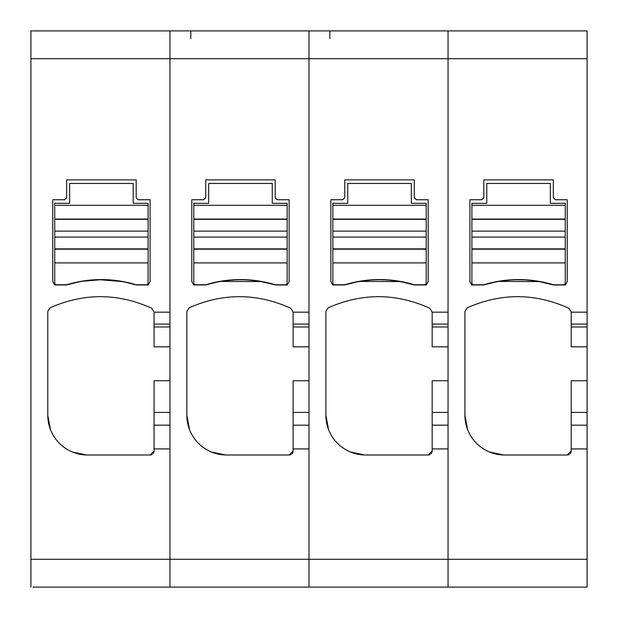 <?xml version="1.0" encoding="UTF-8"?>
<svg xmlns="http://www.w3.org/2000/svg" width="618" height="618" viewBox="0 0 618 618"><rect width="100%" height="100%" fill="white"/><g stroke="black" fill="none" stroke-linecap="round" stroke-linejoin="round"><path stroke-width="0.93" d="M32.885 587.1L52.754 587.1L32.885 587.1M193.789 587.1L52.754 587.1L169.95 587.1L169.95 559.29L169.95 587.1L309 587.1L309 559.29L309 587.1L448.05 587.1L448.05 559.29L448.05 587.1L587.1 587.1L587.1 448.05M291.124 30.9L30.9 30.9L30.9 587.1M430.174 30.9L169.95 30.9L169.95 312.16L154.06 312.16L151.796 308.289C117.961 292.971 84.056 292.808 50.081 307.803A119.189 119.189 0 0 1 52.151 306.86M86.52 454.995L72.167 451.928C61.916 447.432 54.693 440.024 50.498 429.703L47.787 415.273A39.73 39.73 0 0 0 86.52 454.987L150.089 455.002L154.06 451.032L154.06 448.923L169.95 448.923L169.95 559.29L587.1 559.29M50.081 307.803L47.787 311.402L47.787 415.273M150.089 281.584L148.204 284.968L150.089 281.584L150.089 199.745L138.169 199.745L136.184 197.76L136.184 179.884L66.659 179.884L66.659 197.76L64.666 199.745L52.754 199.745L52.754 281.584L54.631 284.968L52.754 281.584M148.204 284.968L136.277 284.968A119.189 119.189 0 0 0 66.559 284.968L54.631 284.968M169.95 346.829L154.06 346.829L154.06 312.16M52.754 306.598A119.189 119.189 0 0 1 54.16 305.995M84.658 297.698A119.189 119.189 0 0 1 86.976 297.412M152.074 454.469A3.971 3.971 0 0 1 150.089 455.002M154.06 451.032A3.971 3.971 0 0 1 152.947 453.782M154.06 448.923L154.06 380.75L169.95 380.75M122.209 281.414L136.277 284.968M122.279 281.592L100.085 279.761L80.626 281.414L66.559 284.968M100.077 279.761L94.917 279.761M107.918 279.761L102.766 279.761M66.659 284.767L56.725 284.767A1.985 1.985 0 0 1 54.739 282.781L54.739 262.913L148.096 262.913L148.096 282.781A1.985 1.985 0 0 1 146.111 284.767L136.184 284.767A119.189 119.189 0 0 0 66.659 284.767M54.739 262.913L54.739 248.869L148.096 248.869L148.096 262.913M54.739 248.869L54.739 203.322L69.633 203.322L69.633 183.461L133.202 183.461L133.202 203.322L148.096 203.322L148.096 248.869M309 30.9L309 58.71L587.1 58.71L587.1 30.9L448.05 30.9L468.907 30.9L448.05 30.9L448.05 58.71L448.05 30.9L309 30.9L309 312.16L293.11 312.16L290.846 308.289C256.972 292.978 223.067 292.816 189.131 307.803L186.837 311.402L186.837 415.273A39.73 39.73 0 0 0 225.57 454.987L289.139 455.002A3.971 3.971 0 0 0 291.124 454.469M291.997 453.782A3.971 3.971 0 0 0 293.11 451.032L293.11 448.923L309 448.923L309 559.29L309 58.71L169.95 58.71L169.95 559.29L30.9 559.29M169.95 30.9L169.95 58.71L30.9 58.71M190.808 30.9L190.808 38.594M293.11 451.032L289.139 455.002M225.57 454.995L211.217 451.928C200.966 447.432 193.743 440.024 189.548 429.703L186.837 415.273M287.254 284.968L289.139 281.584L287.254 284.968L275.327 284.968C252.082 278.069 228.845 278.069 205.609 284.968L193.681 284.968L191.804 281.584L191.804 199.745L203.716 199.745L205.709 197.76L203.716 199.745M289.139 281.584L289.139 199.745L277.219 199.745L275.234 197.76L275.234 179.884L205.709 179.884L205.709 197.76M309 346.829L293.11 346.829L293.11 312.16M309 380.75L293.11 380.75L293.11 448.923M193.681 284.968L191.804 281.584M275.327 284.968L261.329 281.592L219.676 281.414L205.609 284.968M246.968 279.761L233.967 279.761M277.219 199.745L275.234 197.76M205.709 284.767L195.775 284.767A1.985 1.985 0 0 1 193.789 282.781L193.789 262.913L287.146 262.913L287.146 282.781A1.985 1.985 0 0 1 285.161 284.767L275.234 284.767A119.189 119.189 0 0 0 205.709 284.767M193.789 262.913L193.789 248.869L287.146 248.869L287.146 262.913M193.789 248.869L193.789 203.322L208.683 203.322L208.683 183.461L272.252 183.461L272.252 203.322L287.146 203.322L287.146 248.869M291.124 587.1L332.839 587.1M431.047 453.782A3.971 3.971 0 0 0 432.16 451.032L432.16 448.923L448.05 448.923L448.05 559.29L448.05 58.71L448.05 312.16L432.16 312.16L429.896 308.289C396.022 292.978 362.117 292.816 328.181 307.803L325.887 311.402L325.887 415.273A39.73 39.73 0 0 0 364.62 454.987L428.189 455.002A3.971 3.971 0 0 0 430.174 454.469M329.857 30.9L329.857 38.594M432.16 451.032L428.189 455.002M364.62 454.995L350.267 451.928C340.016 447.432 332.793 440.024 328.598 429.703L325.887 415.273M426.304 284.968L428.189 281.584L426.304 284.968L414.377 284.968C391.132 278.069 367.895 278.069 344.659 284.968L332.731 284.968L330.854 281.584L330.854 199.745L342.766 199.745L344.759 197.76L342.766 199.745M428.189 281.584L428.189 199.745L416.269 199.745L414.284 197.76L414.284 179.884L344.759 179.884L344.759 197.76M448.05 346.829L432.16 346.829L432.16 312.16M448.05 380.75L432.16 380.75L432.16 448.923M332.731 284.968L330.854 281.584M414.377 284.968L400.379 281.592L358.726 281.414L344.659 284.968M386.018 279.761L373.017 279.761M416.269 199.745L414.284 197.76M344.759 284.767L334.825 284.767A1.985 1.985 0 0 1 332.839 282.781L332.839 262.913L426.196 262.913L426.196 282.781A1.985 1.985 0 0 1 424.211 284.767L414.284 284.767A119.189 119.189 0 0 0 344.759 284.767M332.839 262.913L332.839 248.869L426.196 248.869L426.196 262.913M332.839 248.869L332.839 203.322L347.733 203.322L347.733 183.461L411.302 183.461L411.302 203.322L426.196 203.322L426.196 248.869M430.174 587.1L471.889 587.1M587.1 58.71L587.1 448.923L571.21 448.923L571.21 380.75L587.1 380.75M570.097 453.782A3.971 3.971 0 0 0 571.21 451.032L571.21 448.923M571.21 451.032L567.239 455.002A3.971 3.971 0 0 0 569.224 454.469M503.67 454.995L489.317 451.928C479.066 447.432 471.843 440.024 467.648 429.703L464.937 415.273A39.73 39.73 0 0 0 503.67 454.987L567.239 455.002M569.224 308.436A3.971 3.971 0 0 0 568.946 308.289C535.072 292.978 501.167 292.816 467.231 307.803L464.937 311.402L464.937 415.273M568.946 308.289L571.21 311.874L571.21 346.829L587.1 346.829M483.709 284.968L471.781 284.968L469.904 281.584L469.904 199.745L481.816 199.745L483.809 197.76L483.809 179.884L553.334 179.884L553.334 197.76L555.319 199.745L567.239 199.745L567.239 281.584L565.354 284.968L553.427 284.968C530.182 278.069 506.945 278.069 483.709 284.968L497.776 281.414L539.429 281.592L553.427 284.968M565.354 284.968L567.239 281.584M471.781 284.968L469.904 281.584M525.068 279.761L512.067 279.761M483.809 284.767L473.875 284.767A1.985 1.985 0 0 1 471.889 282.781L471.889 262.913L565.246 262.913L565.246 282.781A1.985 1.985 0 0 1 563.261 284.767L553.334 284.767A119.189 119.189 0 0 0 483.809 284.767M471.889 262.913L471.889 248.869L565.246 248.869L565.246 262.913M471.889 248.869L471.889 203.322L486.783 203.322L486.783 183.461L550.352 183.461L550.352 203.322L565.246 203.322L565.246 248.869M569.224 587.1L587.1 587.1M169.95 324.079L154.06 324.079M169.95 425.176L154.06 425.176M154.06 326.968L169.95 326.968M169.95 412.407L154.06 412.407M54.739 249.17L148.096 249.17M54.739 219.05L148.096 219.05M54.739 205.307L148.096 205.307M54.739 219.351L148.096 219.351M54.739 231.132L148.096 231.132M54.739 237.088L148.096 237.088M309 324.079L293.11 324.079M293.11 326.968L309 326.968M309 412.407L293.11 412.407M309 425.176L293.11 425.176M193.789 249.17L287.146 249.17M193.789 219.05L287.146 219.05M193.789 205.307L287.146 205.307M193.789 219.351L287.146 219.351M193.789 231.132L287.146 231.132M193.789 237.088L287.146 237.088M448.05 324.079L432.16 324.079M432.16 326.968L448.05 326.968M448.05 412.407L432.16 412.407M448.05 425.176L432.16 425.176M332.839 249.17L426.196 249.17M332.839 219.05L426.196 219.05M332.839 205.307L426.196 205.307M332.839 219.351L426.196 219.351M332.839 231.132L426.196 231.132M332.839 237.088L426.196 237.088M587.1 312.16L571.21 312.16M587.1 324.079L571.21 324.079M571.21 326.968L587.1 326.968M587.1 412.407L571.21 412.407M587.1 425.176L571.21 425.176M471.889 249.17L565.246 249.17M471.889 219.05L565.246 219.05M471.889 205.307L565.246 205.307M471.889 219.351L565.246 219.351M471.889 231.132L565.246 231.132M471.889 237.088L565.246 237.088"/></g></svg>

